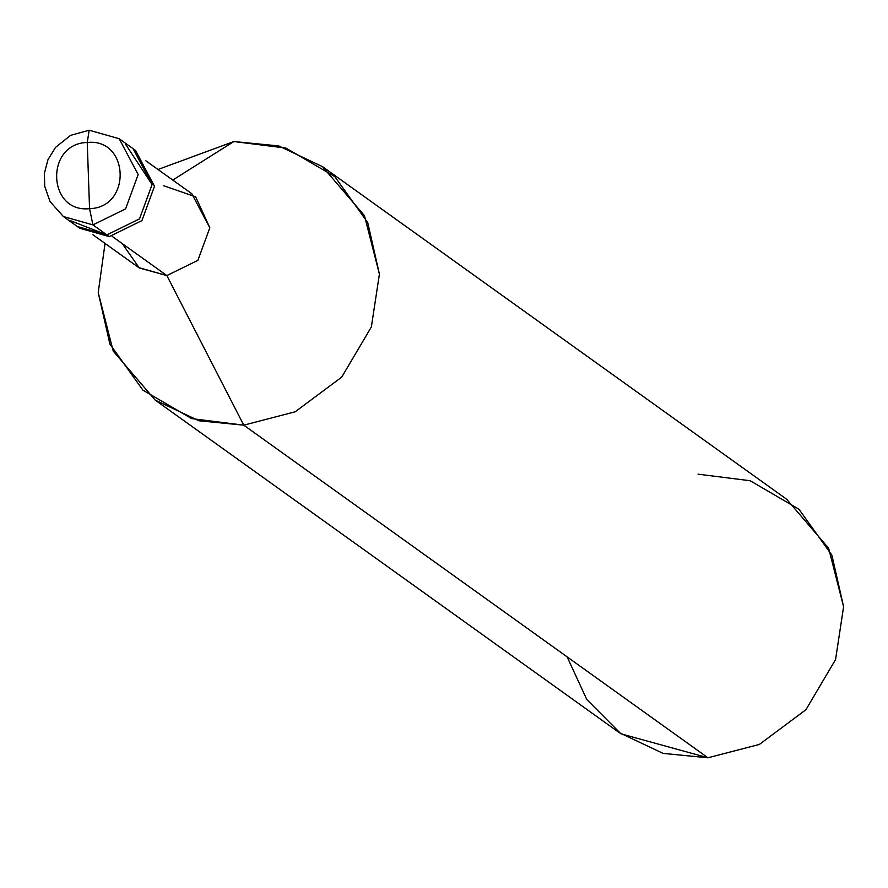 <?xml version="1.0" encoding="UTF-8"?>
<svg xmlns="http://www.w3.org/2000/svg" width="888" height="888" viewBox="0 0 888 888"><rect width="100%" height="100%" fill="white"/><g stroke="black" fill="none" stroke-linecap="round" stroke-linejoin="round"><path stroke-width="1.33" d="M70.851 220.868L106.871 234.887L92.94 224.897L89.555 208.658L87.246 142.48C129.482 137.884 131.924 207.692 89.555 208.658C131.924 207.692 129.482 137.884 87.246 142.48L89.189 130.214L119.17 138.717L138.151 174.548L125.597 208.88L92.94 224.897L125.597 208.88L138.151 174.548L119.17 138.717L89.189 130.214L87.246 142.48L89.555 208.658C47.319 213.253 44.877 143.434 87.246 142.48C44.877 143.434 47.319 213.253 89.555 208.658L92.94 224.897L63.403 216.539L92.94 224.897L106.871 234.887L139.527 218.87L152.081 184.538L125.652 144.389L152.081 184.538L139.527 218.87L106.871 234.887L77.345 226.529L106.871 234.887L139.527 218.87L152.081 184.538L133.1 148.707L152.081 184.538L139.527 218.87L106.871 234.887L70.851 220.868M78.555 227.372L109.28 236.608L79.742 228.249L63.403 216.539L50.028 201.543L44.722 186.302L44.4 173.26L47.952 159.74L55.544 147.364L70.618 135.353L89.189 130.214L119.17 138.717L135.509 150.427L154.49 186.258L141.925 220.59L109.28 236.608L106.871 234.887L109.28 236.608L141.925 220.59L154.49 186.258L134.288 149.584M145.887 160.806L191.775 193.695L209.812 227.739L197.88 260.351L166.855 275.569L112.11 236.33L166.855 275.569L197.88 260.351L209.812 227.739L195.66 196.836L163.725 185.747M322.466 166.622L786.657 499.245L828.626 548.251L843.6 606.748L835.553 659.595L805.927 709.723L759.362 744.433L707.958 757.786L243.767 425.163L295.171 411.799L341.736 377.1L371.362 326.962L379.409 274.115L364.435 215.629L322.466 166.622L278.721 145.932L233.866 141.536L172.749 180.064L233.866 141.536L285.969 148.096L334.732 176.546L367.721 222.566L379.409 274.115L371.362 326.962L341.736 377.1L295.171 411.799L243.767 425.163L166.855 275.569L138.805 267.621L92.907 234.743M122.255 243.612L139.294 267.976L166.855 275.569L243.767 425.163L707.958 757.786L759.362 744.433L805.927 709.723L835.553 659.595L843.6 606.748L831.901 555.189L798.923 509.179L750.149 480.73L698.057 474.17M243.767 425.163L191.664 418.603L142.901 390.154L109.912 344.133L98.224 292.585L105.039 243.434L98.224 292.585L113.198 351.071L155.167 400.077L198.912 420.768L243.767 425.163M158.008 169.497L233.866 141.536L158.008 169.497M567.132 656.876L586.779 699.511L620.934 733.821L707.958 757.786L663.103 753.39L619.358 732.711L155.167 400.077"/></g></svg>
